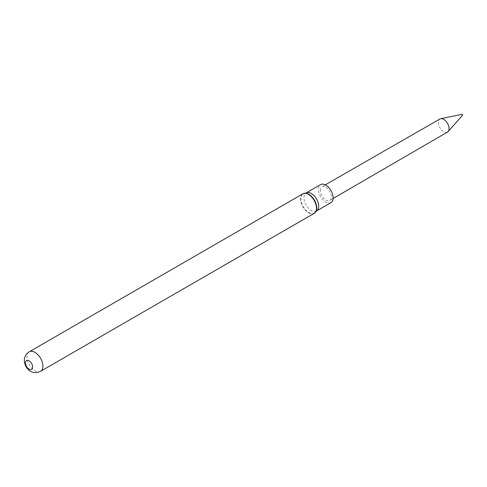 <?xml version="1.0" encoding="UTF-8"?>
<svg xmlns="http://www.w3.org/2000/svg" width="487" height="487" viewBox="0 0 487 487"><rect width="100%" height="100%" fill="white"/><g stroke="black" fill="none" stroke-linecap="round" stroke-linejoin="round"><path stroke-width="0.37" stroke-dasharray="2.44 1.83" d="M447.504 132.074A7.555 4.365 60 0 1 441.679 130.053A7.555 4.365 60 0 1 438.379 122.444A7.555 4.365 60 0 1 439.95 118.986M320.227 190.411A7.865 4.541 60 0 1 321.858 186.807A7.865 4.541 60 0 1 327.915 188.919A7.865 4.541 60 0 1 331.349 196.833A7.865 4.541 60 0 1 329.723 200.431A7.865 4.541 60 0 1 323.66 198.331A7.865 4.541 60 0 1 320.227 190.411M330.996 202.641A10.416 6.014 60 0 1 322.966 199.853A10.416 6.014 60 0 1 318.419 189.37A10.416 6.014 60 0 1 320.574 184.597M40.604 371.301L40.567 371.325A11.286 6.52 60 0 1 31.868 368.3A11.286 6.52 60 0 1 26.943 356.941A11.286 6.52 60 0 1 29.281 351.772L29.317 351.754M462.388 115.291L462.072 114.342M316.532 210.993A10.416 6.014 60 0 1 308.502 208.205A10.416 6.014 60 0 1 303.955 197.722A10.416 6.014 60 0 1 306.11 192.949M315.083 212.612A11.177 6.453 60 0 1 306.28 210.536A11.177 6.453 60 0 1 300.954 198.836A11.177 6.453 60 0 1 303.991 193.4M314.133 213.385A11.286 6.52 60 0 1 305.434 210.36A11.286 6.52 60 0 1 300.503 199A11.286 6.52 60 0 1 302.841 193.832M325.279 184.841L321.858 186.807M333.132 198.453L329.723 200.431"/><path stroke-width="0.73" d="M325.279 184.841L439.95 118.986A7.555 4.365 60 0 1 440.729 118.694A7.555 4.365 60 0 1 446.226 121.531A7.555 4.365 60 0 1 449.063 128.617A7.555 4.365 60 0 1 448.15 131.545A7.555 4.365 60 0 1 447.504 132.074L333.132 198.453M320.574 184.597A10.416 6.014 60 0 1 328.603 187.392A10.416 6.014 60 0 1 333.151 197.874A10.416 6.014 60 0 1 330.996 202.641L316.532 210.993A10.416 6.014 60 0 0 318.687 206.226A10.416 6.014 60 0 0 314.139 195.744A10.416 6.014 60 0 0 306.11 192.949L320.574 184.597M29.281 351.772A11.286 6.52 60 0 1 29.366 351.724A11.286 6.52 60 0 1 38.035 354.859A11.286 6.52 60 0 1 42.905 366.157A11.286 6.52 60 0 1 40.652 371.271A11.286 6.52 60 0 1 40.567 371.325M25.47 362.864A5.077 2.928 60 0 1 29.062 360.794A5.077 2.928 60 0 1 32.647 367.003A5.077 2.928 60 0 1 29.062 369.079A5.077 2.928 60 0 1 25.47 362.864M440.729 118.694L462.072 114.342L462.65 115.029L462.388 115.291M303.991 193.4A11.177 6.453 60 0 1 305.373 193.193A11.177 6.453 60 0 1 316.757 207.955A11.177 6.453 60 0 1 315.947 211.516A11.177 6.453 60 0 1 315.083 212.612M29.317 351.754L302.841 193.832A11.286 6.52 60 0 1 311.54 196.858A11.286 6.52 60 0 1 316.471 208.217A11.286 6.52 60 0 1 314.133 213.385L316.532 210.993M302.841 193.832L306.11 192.949M29.366 351.724C25.945 353.976 24.271 356.886 24.35 360.441C24.502 364.203 25.902 367.308 28.55 369.755C31.898 372.908 35.935 373.413 40.652 371.271M462.589 115.236L448.15 131.545M40.604 371.301L314.133 213.385"/></g></svg>
